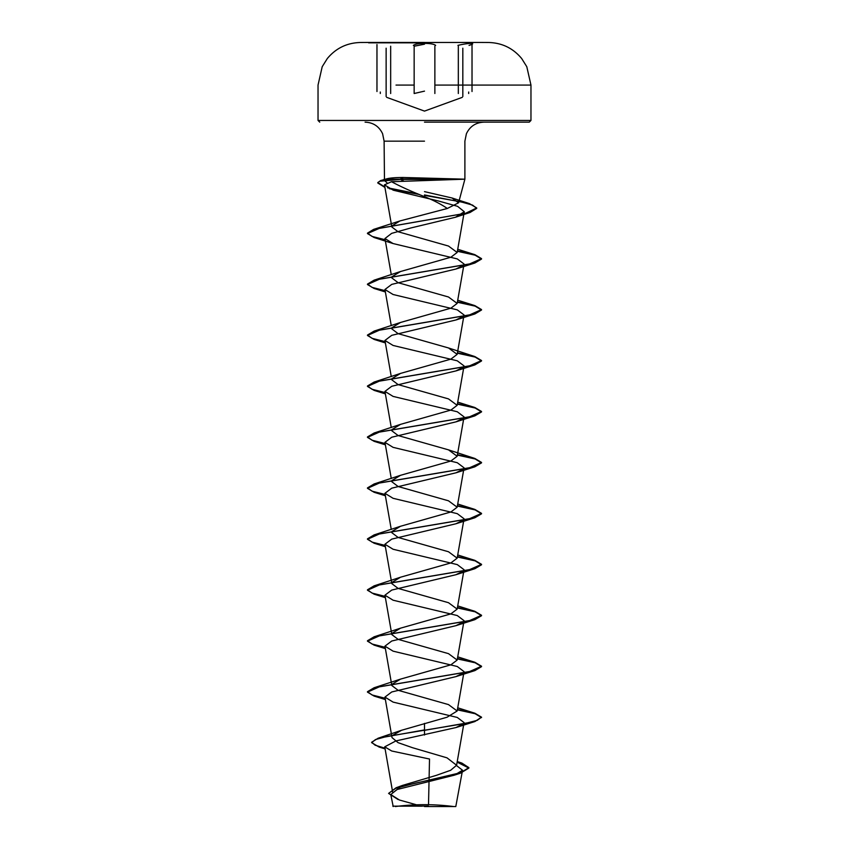 <?xml version="1.0" encoding="UTF-8"?>
<svg xmlns="http://www.w3.org/2000/svg" width="849" height="849" viewBox="0 0 849 849"><rect width="100%" height="100%" fill="white"/><g stroke="black" fill="none" stroke-linecap="round" stroke-linejoin="round"><path stroke-width="1.27" d="M424.5 42.832L368.604 42.832L424.5 42.832M424.5 42.45L368.604 42.45L424.5 42.45M424.5 43.384C418.695 43.437 414.981 44.106 413.367 45.39C414.981 44.106 418.695 43.437 424.5 43.384C430.316 43.437 434.03 44.106 435.654 45.379M452.995 85.08L530.965 85.08L526.794 66.71L521.679 58.539C513.083 48.213 502.067 42.864 488.631 42.492A10646.227 10646.227 0 0 0 480.396 42.45L424.5 42.492M424.5 806.55L455.796 806.55L424.5 806.55M422.133 806.179L392.832 806.147L428.48 806.062M384.841 186.971L377.794 182.577L380.702 180.54L385.669 179.181C388.651 178.057 394.552 177.494 403.381 177.483L464.891 179.181L391.516 181.718C400.303 186.451 411.298 191.439 424.5 196.65C433.818 200.438 441.427 204.386 447.306 208.483L458.556 202.815L452.018 197.987L424.5 191.63M450.798 179.394L400.484 179.394L403.636 181.017M424.5 122.15L529.256 122.15L424.5 122.15M463.331 723.836L455.934 727.572L395.899 740.933L384.735 746.823L391.707 751.004L429.52 759.027L428.512 804.714M392.8 792.902L402.373 785.452L436.428 775.328L450.649 770.287L456.592 765.257L447.02 757.849L412.54 747.714L398.064 742.652L392.026 737.601L384.947 697.093L393.076 702.102L457.271 717.447L464.053 722.573L456.592 765.257M392.747 735.287L401.588 730.257L447.094 717.203L457.165 711.006L448.495 704.596L398.096 690.29L391.835 685.536L384.947 646.142L393.066 651.151L457.261 666.497L464.053 671.623L457.165 711.006M391.994 684.305L400.505 679.126L450.904 664.82L457.165 660.055L448.495 653.645L398.117 639.35L391.835 634.585L384.947 595.191L393.066 600.201L457.261 615.546L464.053 620.672L457.165 660.055M391.994 633.354L400.505 628.175L450.893 613.88L457.165 609.104L448.495 602.705L398.096 588.399L391.835 583.634L384.947 544.241L393.066 549.25L457.282 564.606L464.053 569.721L457.165 609.104M391.994 582.403L400.505 577.224L450.893 562.929L457.165 558.154L448.495 551.754L398.107 537.449L391.835 532.684M391.994 531.453L400.505 526.274L450.915 511.968L457.165 507.203L448.495 500.804L398.096 486.498L391.835 481.733M391.994 480.502L400.505 475.323L450.883 461.028L457.165 456.253L448.495 449.853L398.107 435.548L391.835 430.783M391.994 429.562L400.505 424.373L450.915 410.067L457.165 405.313L448.495 398.903L398.107 384.597L391.835 379.832M391.994 378.601L400.505 373.422L450.872 359.138L457.165 354.362L448.495 347.952L398.085 333.646L391.835 328.881M391.994 327.661L400.505 322.471L450.915 308.166L457.165 303.411L448.495 297.001L398.128 282.706L391.835 277.931M391.994 276.71L400.505 271.531L450.904 257.226L457.165 252.461L448.495 246.051L398.085 231.745L391.835 226.98L384.47 184.827L393.257 190.197L438.328 200.948L457.59 206.328L464.286 211.73L455.446 217.259L410.704 227.999L391.633 233.369L384.947 238.548L393.055 243.546L457.261 258.903L464.053 264.018L457.165 303.411M391.951 225.866L399.879 220.963L447.306 208.483M391.516 181.718L384.47 184.827M463.342 265.291L455.934 269.027L391.729 284.383L384.947 289.498L393.055 294.497L457.261 309.853L464.042 314.968L457.165 354.362M463.342 316.242L455.945 319.977L391.718 335.334L384.947 340.449L393.066 345.447L457.261 360.804L464.042 365.919L457.165 405.313M463.342 367.192L455.934 370.917L391.718 386.284L384.958 391.4L393.066 396.398L457.271 411.754L464.042 416.87L457.165 456.263M463.331 418.143L455.934 421.868L391.739 437.224L384.947 442.34L393.076 447.349L457.261 462.705L464.053 467.82L457.165 507.203M463.342 469.094L455.934 472.819L391.729 488.175L384.947 493.29L393.066 498.299L457.282 513.656L464.053 518.771L457.165 558.154M463.342 520.034L455.934 523.769L391.729 539.126L384.947 544.241M463.352 570.984L455.934 574.72L391.739 590.076L384.958 595.191M463.352 621.935L455.934 625.671L391.729 641.027L384.958 646.142M463.342 672.886L455.924 676.621L391.729 691.977L384.947 697.093M456.518 765.565L462.525 770.234L454.342 775.179L396.918 789.559L390.784 794.579L399.433 800.013L416.413 804.778M424.5 723.39L424.5 729.917L378.123 738.227L371.639 742.238L375.131 745.21L384.968 748.181M457.208 761.723L461.867 763.081L468.881 767.634L460.731 772.675L396.08 787.776L388.598 793.412L398.128 799.556M424.5 735.011L424.5 730.342L474.878 721.554L481.532 717.172L477.191 720.355L464.827 723.539L386.635 736.497L375.481 739.575L371.639 742.663L379.142 747.067L385.053 748.627M457.133 762.137L468.881 768.058L460.423 773.195L414.8 783.309L395.634 788.36L388.598 793.412M386.889 182.62L384.48 180.593L385.669 179.181L384.109 179.181L400.484 179.181M481.532 717.172L474.878 713.224L457.441 709.435M385.149 698.26L372.074 694.981L367.468 691.702L374.122 687.743L469.444 671.601L481.532 666.221L474.878 662.273L457.441 658.484M385.149 647.309L372.074 644.03L367.468 640.751L374.122 636.792L469.444 620.651L481.532 615.27L474.878 611.322L457.441 607.534M385.149 596.369L372.074 593.08L367.468 589.8L374.122 585.842L469.433 569.7L481.532 564.33L474.878 560.372L457.441 556.583M385.149 545.419L372.074 542.129L367.468 538.85L374.122 534.891L469.433 518.76L481.532 513.38L474.878 509.421L457.441 505.633M385.149 494.468L372.074 491.178L367.468 487.899L374.122 483.951L469.433 467.81L481.532 462.429L474.878 458.471L457.441 454.682M385.149 443.518L372.074 440.238L367.468 436.948L374.122 433.001L469.433 416.859L481.532 411.478L474.888 407.52L457.441 403.731M385.149 392.567L372.074 389.288L367.468 385.998L374.122 382.05L469.433 365.908L481.532 360.528L474.878 356.569L457.441 352.781M385.149 341.616L372.074 338.337L367.468 335.058L374.122 331.099L469.433 314.958L481.532 309.577L474.878 305.619L457.441 301.83M385.149 290.666L372.074 287.387L367.468 284.107L374.122 280.149L469.433 264.007L481.532 258.627L474.878 254.668L457.441 250.88M385.149 239.715L372.074 236.436L367.468 233.157L373.602 229.389L465.539 213.311L476.724 207.952L469.338 203.569L424.5 194.941M417.793 193.827L387.537 187.788M380.702 180.54L400.484 179.394L379.959 181.198L377.794 182.577M481.532 717.596L475.132 713.722L457.367 709.849M385.234 698.706L374.122 696.084L367.468 692.126L379.567 686.745L474.878 670.604L481.532 666.645L475.132 662.772L457.367 658.898M385.234 647.755L374.122 645.134L367.468 641.175L379.567 635.795L474.878 619.653L481.532 615.695L475.132 611.821L457.367 607.948M385.234 596.805L374.122 594.183L367.468 590.225L379.567 584.844L474.888 568.703L481.532 564.755L475.132 560.871L457.367 556.997M385.234 545.854L374.122 543.233L367.468 539.274L379.567 533.894L474.878 517.752L481.532 513.804L475.132 509.92L457.367 506.046M385.234 494.903L374.122 492.282L367.468 488.324L379.567 482.943L474.878 466.801L481.532 462.854L475.132 458.969L457.367 455.096M385.234 443.953L374.122 441.331L367.468 437.373L379.567 431.992L474.878 415.861L481.532 411.903L475.132 408.019L457.367 404.145M385.234 393.002L374.122 390.381L367.468 386.422L379.556 381.052L474.878 364.911L481.532 360.952L475.132 357.079L457.367 353.195M385.234 342.051L374.122 339.43L367.468 335.482L379.556 330.102L474.878 313.96L481.532 310.002L475.132 306.128L457.367 302.244M385.234 291.101L374.122 288.48L367.468 284.532L379.567 279.151L474.878 263.01L481.532 259.051L475.132 255.178L457.367 251.293M385.234 240.161L374.122 237.529L367.468 233.581L379.45 228.307L470.028 212.494L476.724 208.376L472.596 205.118L461.049 201.871L424.5 195.366M419.491 194.538L389.415 188.711M384.915 187.427L377.794 183.002M450.586 178.969L400.484 178.969L403.381 177.483M424.5 44.201L414.153 46.217L414.153 93.517L424.5 91.13M469.051 45.39C478.072 42.747 468.786 42.747 457.919 45.379M390.667 93.517L390.667 46.217M434.868 93.507L434.868 46.207M468.68 93.517L468.68 92.021M529.256 122.15L530.965 120.441L424.5 120.441L530.965 120.441L530.965 85.08L434.868 85.08M424.5 141.157L384.109 141.157L424.5 141.157M424.5 120.441L318.035 120.441L424.5 120.441M414.153 85.08L396.016 85.08M380.299 93.507L380.299 92.021M458.322 93.507L458.322 46.207M319.744 122.15L318.035 120.441L318.035 85.08L322.206 66.71L327.321 58.539C335.917 48.213 346.933 42.864 360.369 42.492A10646.227 10646.227 0 0 1 368.604 42.45L368.604 42.492M472.023 91.522L472.023 44.53M462.259 97.359L424.5 111.102L386.698 97.348M453.695 806.55A228.137 228.137 0 0 0 395.305 806.55M455.796 806.55L462.525 770.234M384.48 180.593L384.109 141.157L382.602 133.749C379.089 126.384 373.252 122.511 365.091 122.15M458.566 202.815L464.891 179.181L464.891 141.157L466.398 133.749C469.911 126.384 475.748 122.511 483.909 122.15M392.79 792.913L384.735 746.823M391.272 529.479L384.947 493.29M391.272 478.528L384.947 442.35M391.272 427.578L384.947 391.4M391.272 376.627L384.947 340.449M391.272 325.676L384.947 289.498M391.272 274.726L384.947 238.548M457.165 252.461L464.286 211.73M390.784 794.579L393.204 806.55M402.373 785.452L396.08 787.776M457.24 761.532L461.867 763.081M401.577 730.257L378.123 738.227M379.142 747.067L385.096 748.903M460.423 773.195L454.342 775.179M452.018 197.987L469.338 203.569M457.728 707.801L474.878 713.224M400.505 679.126L374.122 687.743M457.728 656.85L474.878 662.273M400.505 628.175L374.122 636.792M457.728 605.899L474.878 611.322M400.505 577.224L374.122 585.842M457.728 554.949L474.878 560.372M400.505 526.274L374.122 534.891M457.728 504.009L474.878 509.421M400.505 475.323L374.122 483.951M448.495 449.853L474.878 458.471M400.505 424.373L374.122 433.001M457.728 402.108L474.888 407.52M400.505 373.422L374.122 382.05M448.495 347.952L474.878 356.569M400.505 322.471L374.122 331.099M457.728 300.206L474.878 305.619M400.505 271.521L374.122 280.149M457.728 249.256L474.878 254.668M399.879 220.963L373.602 229.389M455.446 217.259L470.028 212.494M393.066 243.546L374.122 237.529M455.934 269.027L474.878 263.01M385.382 291.982L374.122 288.48M455.945 319.977L474.878 313.96M385.382 342.932L374.122 339.43M455.934 370.928L474.878 364.911M385.382 393.883L374.122 390.381M455.934 421.879L474.878 415.861M385.382 444.834L374.122 441.331M455.934 472.829L474.878 466.801M385.382 495.784L374.122 492.282M455.934 523.769L474.878 517.752M385.382 546.735L374.122 543.233M455.934 574.72L474.888 568.703M385.382 597.685L374.122 594.183M455.934 625.671L474.878 619.653M385.382 648.625L374.122 645.134M455.924 676.621L474.878 670.604M385.382 699.576L374.122 696.084M455.934 727.572L474.878 721.554M376.967 91.522L376.967 44.53M462.822 96.563L462.822 48.202M386.136 96.542L386.136 48.191M373.401 42.45L372.711 42.45"/></g></svg>
